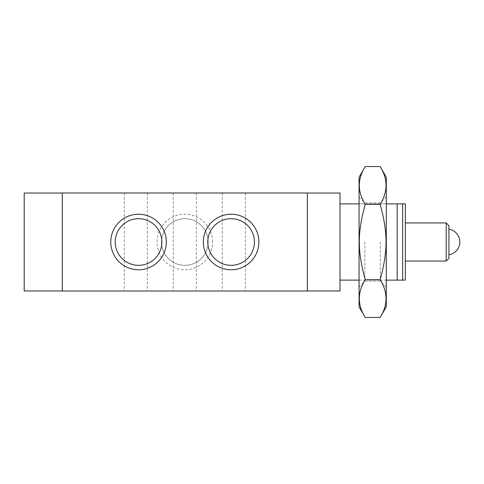 <?xml version="1.0" encoding="UTF-8"?>
<svg xmlns="http://www.w3.org/2000/svg" width="484" height="484" viewBox="0 0 484 484"><rect width="100%" height="100%" fill="white"/><g stroke="black" fill="none" stroke-linecap="round" stroke-linejoin="round"><path stroke-width="0.36" stroke-dasharray="2.42 1.81" d="M386.292 203.885L359.067 203.885M397.183 203.885L402.627 203.885L402.627 280.115L340.01 280.115L340.01 203.885L397.183 203.885L397.183 280.115M359.067 280.115L386.292 280.115M405.35 280.115L405.35 203.885M340.01 203.885L340.01 280.115M405.35 242L405.35 261.058L405.35 242M446.188 261.058L446.188 222.942M448.91 258.335L448.91 225.665M448.91 242L448.91 254.796L448.91 242M307.34 290.951L307.34 193.049L340.01 193.049L340.01 290.951L307.34 290.951L307.34 193.049M62.315 290.951L24.2 290.951L24.2 193.049L62.315 193.049L62.315 290.951L62.315 193.049M135.822 291.005L124.249 291.005L135.822 291.005M135.822 192.995L124.249 192.995L135.822 192.995M233.832 291.005L222.259 291.005L233.832 291.005M233.832 192.995L222.259 192.995L233.832 192.995M184.827 291.005L173.254 291.005L184.827 291.005M184.827 192.995L173.254 192.995L184.827 192.995M212.597 242A27.769 27.769 0 0 0 170.943 217.951A27.769 27.769 0 0 0 170.943 266.049A27.769 27.769 0 0 0 212.597 242M208.15 242A23.323 23.323 0 0 1 173.169 262.195A23.323 23.323 0 0 1 173.169 221.805A23.323 23.323 0 0 1 208.15 242A23.323 23.323 0 0 1 173.169 262.195A23.323 23.323 0 0 1 173.169 221.805A23.323 23.323 0 0 1 208.15 242M115.222 242A23.323 23.323 0 0 0 150.203 262.195A23.323 23.323 0 0 0 150.203 221.805A23.323 23.323 0 0 0 115.222 242M207.787 242A23.323 23.323 0 0 0 242.768 262.195A23.323 23.323 0 0 0 242.768 221.805A23.323 23.323 0 0 0 207.787 242M62.315 291.005L62.315 192.995L307.34 192.995L307.34 291.005L62.315 291.005M380.14 166.55C388.005 179.128 388.005 191.7 380.14 204.278C388.005 233.125 388.005 250.875 380.14 279.722C388.005 292.3 388.005 304.872 380.14 317.45M386.292 306.796L386.292 177.204M380.14 204.278L365.22 204.278C357.355 191.7 357.355 179.128 365.22 166.55M380.14 279.722L365.22 279.722C357.355 250.875 357.355 233.125 365.22 204.278M365.22 317.45C357.355 304.872 357.355 292.3 365.22 279.722M359.067 177.204L359.067 306.796M380.303 242L380.303 281.137L380.303 242M386.292 242L386.292 196.873L386.292 242M364.851 242L364.851 281.137L364.851 242M359.067 242L359.067 286.921L359.067 242M124.249 192.995L124.249 291.005M147.39 192.995L147.39 291.005M222.259 192.995L222.259 291.005M245.4 192.995L245.4 291.005M173.254 192.995L173.254 291.005M196.395 192.995L196.395 291.005M359.067 286.921L364.851 281.137L380.303 281.137L386.292 287.127M359.067 197.079L364.851 202.863L380.303 202.863L386.292 196.873"/><path stroke-width="0.73" d="M386.292 280.115L402.627 280.115L402.627 203.885L386.292 203.885M359.067 203.885L340.01 203.885M340.01 280.115L359.067 280.115M402.627 203.885L405.35 203.885L405.35 280.115L402.627 280.115M397.183 203.885L397.183 280.115M405.35 222.942L446.188 222.942L446.188 261.058L405.35 261.058M446.188 222.942L448.91 225.665L448.91 258.335L446.188 261.058M307.34 290.951L340.01 290.951L340.01 193.049L307.34 193.049M62.315 193.049L24.2 193.049L24.2 290.951L62.315 290.951M110.775 242A27.769 27.769 0 0 1 152.43 217.951A27.769 27.769 0 0 1 152.43 266.049A27.769 27.769 0 0 1 110.775 242M115.222 242A23.323 23.323 0 0 0 150.203 262.195A23.323 23.323 0 0 0 150.203 221.805A23.323 23.323 0 0 0 115.222 242M203.341 242A27.769 27.769 0 0 1 244.995 217.951A27.769 27.769 0 0 1 244.995 266.049A27.769 27.769 0 0 1 203.341 242M207.787 242A23.323 23.323 0 0 0 242.768 262.195A23.323 23.323 0 0 0 242.768 221.805A23.323 23.323 0 0 0 207.787 242M62.315 192.995L62.315 291.005L307.34 291.005L307.34 192.995L62.315 192.995M380.14 166.55L386.292 177.204L386.292 306.796L380.14 317.45C388.005 304.872 388.005 292.3 380.14 279.722C388.005 250.875 388.005 233.125 380.14 204.278C388.005 191.7 388.005 179.128 380.14 166.55L365.22 166.55C357.355 179.128 357.355 191.7 365.22 204.278C357.355 233.125 357.355 250.875 365.22 279.722C357.355 292.3 357.355 304.872 365.22 317.45L359.067 306.796L359.067 177.204L365.22 166.55M380.14 317.45L365.22 317.45M380.14 204.278L365.22 204.278M380.14 279.722L365.22 279.722M448.91 254.796A12.959 12.959 0 0 0 448.91 229.204"/></g></svg>
